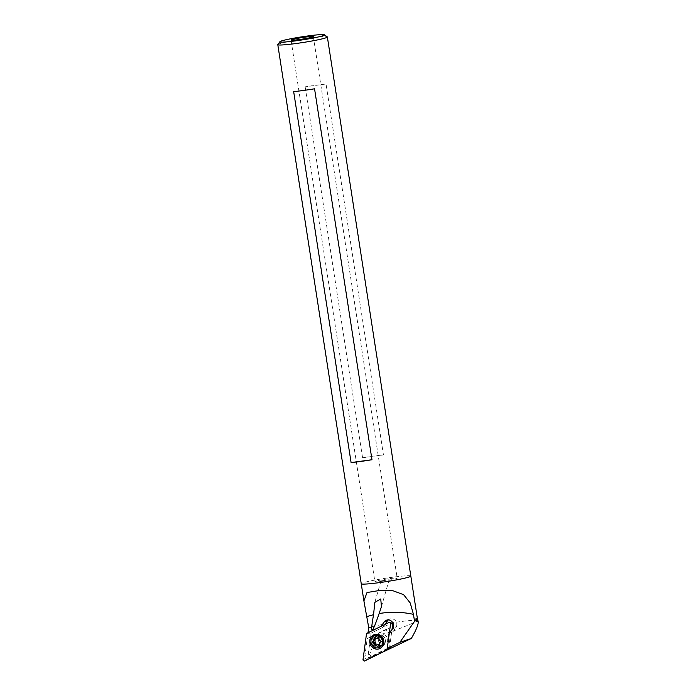 <?xml version="1.0" encoding="UTF-8"?>
<svg xmlns="http://www.w3.org/2000/svg" width="696" height="696" viewBox="0 0 696 696"><rect width="100%" height="100%" fill="white"/><g stroke="black" fill="none" stroke-linecap="round" stroke-linejoin="round"><path stroke-width="0.52" stroke-dasharray="3.48 2.61" d="M378.868 647.628A6.273 5.82 71.3 0 1 372.647 645.714A6.273 5.82 71.3 0 1 371.525 638.98A6.273 5.82 71.3 0 1 374.857 635.744M373.552 639.198A5.02 4.654 71.3 0 1 382.287 639.85A5.02 4.654 71.3 0 1 374.474 644.609A5.02 4.654 71.3 0 1 373.552 639.198M378.668 637.475A5.02 4.654 71.3 0 1 387.402 638.128A5.02 4.654 71.3 0 1 379.59 642.878A5.02 4.654 71.3 0 1 378.668 637.475M378.711 637.466L379.668 636.988L379.946 639.398A3.132 2.906 71.3 0 1 380.251 639.841L382.382 641.103L380.555 642.469A3.132 2.906 71.3 0 1 380.364 642.956L380.642 645.366L379.598 645.053M377.885 644.487L375.849 645.618M374.97 638.032L375.057 637.266L377.154 638.31L376.188 638.632M377.154 638.31A3.132 2.906 71.3 0 1 377.658 638.267M379.946 639.398L378.972 639.728M380.251 639.841L379.276 640.172M380.555 642.469L379.581 642.799M380.364 642.956L379.39 643.278M389.29 622.302L391.361 623.181L371.116 633.099L367.906 656.772L369.254 657.859L389.508 647.941L391.996 629.532M371.116 633.099L366.548 633.438M375.701 642.773A5.516 5.124 71.3 0 1 378.546 635.291A5.516 5.124 71.3 0 1 384.914 638.267A5.516 5.124 71.3 0 1 382.069 645.749A5.516 5.124 71.3 0 1 375.701 642.773M391.361 623.181L392.109 623.164M372.125 636.179A7.526 6.986 -108.7 0 0 371.351 645.366A7.526 6.986 -108.7 0 0 379.642 648.689A7.526 6.986 -108.7 0 0 383.513 638.484A7.526 6.986 -108.7 0 0 374.831 634.43A7.526 6.986 -108.7 0 0 374.613 634.508M383.07 638.893A5.516 5.124 -108.7 0 0 373.613 642.782A5.516 5.124 -108.7 0 0 380.225 646.375A5.516 5.124 -108.7 0 0 383.07 638.893M381.06 580.882L389.168 579.707L381.06 580.882M410.823 576.079A25.082 1.723 -8.8 0 0 385.758 578.219A25.082 1.723 -8.8 0 0 361.241 583.761A25.082 1.723 171.2 0 1 385.767 578.219A25.082 1.723 171.2 0 1 410.823 576.088M417.713 620.597A25.082 1.723 -8.8 0 0 417.635 620.493A25.082 1.723 -8.8 0 0 396.45 622.172A25.082 1.723 -8.8 0 0 369.767 627.383A25.082 1.723 -8.8 0 0 368.767 627.766M368.584 628.027L371.525 627.253C373.361 628.74 374.831 631.359 375.936 635.117C373.682 643.548 371.586 649.96 369.654 654.336L364.861 655.954L367.218 638.58L388.629 628.61L392.822 631.994L389.49 633.125L385.288 629.732L376.066 634.247M384.992 624.408L382.991 627.287L371.142 633.082L370.55 637.458M371.142 633.082L368.01 632.725M371.525 627.253L368.619 628.236M417.748 620.841C420.48 619.927 405.768 626.478 388.15 632.899A35.113 2.41 -8.8 0 0 375.936 635.117M388.15 632.899L390.595 648.663M369.654 654.336C370.542 656.424 372.169 656.911 374.544 655.78L379.92 653.466M367.366 658.225L374.544 655.78L367.575 658.138A2.01 1.862 -108.7 0 1 364.861 655.954M367.993 632.821L381.121 626.304M371.577 636.448L367.218 638.58M387.237 648.515L367.575 658.138M382.069 640.999A5.516 5.124 -108.7 0 0 375.205 636.422A5.516 5.124 -108.7 0 0 371.881 642.295A5.516 5.124 -108.7 0 0 378.737 646.871A5.516 5.124 -108.7 0 0 382.069 640.999M375.214 641.173A5.516 5.124 -108.7 0 0 382.069 645.749A5.516 5.124 -108.7 0 0 385.158 638.885A5.516 5.124 -108.7 0 0 375.214 641.173M382.991 627.287L381.025 626.452M388.629 628.61L385.288 629.732M392.822 631.994L395.867 627.635A5.516 5.124 -108.7 0 0 388.342 619.901M277.826 44.535A25.082 1.723 171.2 0 1 302.316 39.124A25.082 1.723 171.2 0 1 327.285 36.879M305.152 86.826L362.572 457.759A25.082 1.723 171.2 0 1 383.452 454.94L326.032 83.998A25.082 1.723 -8.8 0 0 305.152 86.826L326.032 83.998M383.165 581.117A11.284 0.774 171.2 0 1 374.874 581.647A11.284 0.774 171.2 0 1 385.915 579.159A11.284 0.774 171.2 0 1 397.19 578.193A11.284 0.774 171.2 0 1 383.165 581.117M362.572 457.759L383.452 454.94M314.548 88.792L293.668 91.62M380.486 645.488L379.659 645.766M376.058 645.862L375.083 646.192M374.892 637.388L374.161 637.632M375.057 637.266L374.083 637.597M379.668 636.988L378.694 637.31M382.356 640.885L381.382 641.216M382.382 641.103L381.408 641.425M380.642 645.366L379.668 645.697M362.955 660.025L367.906 656.772M364.295 661.113L369.254 657.859M395.867 627.635L392.535 628.766M379.485 646.097L384.592 644.365M376.275 636.588L381.382 634.865M376.031 645.879L375.057 646.21M374.97 637.258L373.996 637.588M380.573 645.497L379.598 645.827M374.831 634.43L374.387 634.578M379.642 648.689L379.198 648.837M375.205 636.422L376.701 635.918M378.737 646.871L380.225 646.375M389.908 619.022L386.567 620.145M380.982 580.934L374.848 602.371M389.168 579.707L381.46 606.625M291.041 40.081L374.874 581.647M313.348 36.627L397.19 578.193"/><path stroke-width="1.04" d="M379.511 645.818L377.406 644.774A3.132 2.906 71.3 0 1 376.91 644.818L375.057 646.21L374.613 643.687A3.132 2.906 71.3 0 1 374.309 643.243L372.203 642.199L374.004 640.616A3.132 2.906 71.3 0 1 374.196 640.129L373.996 637.588L376.188 638.632A3.132 2.906 71.3 0 1 376.684 638.597L378.537 637.205L378.972 639.728A3.132 2.906 71.3 0 1 379.276 640.172L381.408 641.425L379.581 642.799A3.132 2.906 71.3 0 1 379.39 643.278L379.659 645.766M371.386 639.024A6.273 5.82 71.3 0 1 374.787 635.77A6.273 5.82 71.3 0 1 382.313 639.841A6.273 5.82 71.3 0 1 378.798 647.645A6.273 5.82 71.3 0 1 372.543 645.784A6.273 5.82 71.3 0 1 371.386 639.024M374.857 635.744A6.273 5.82 71.3 0 1 374.918 635.718A6.273 5.82 71.3 0 1 382.443 639.798A6.273 5.82 71.3 0 1 378.937 647.602A6.273 5.82 71.3 0 1 378.868 647.628M379.598 645.053L378.38 644.452L377.406 644.774M378.38 644.452A3.132 2.906 71.3 0 1 377.885 644.487L376.91 644.818M375.849 645.618L375.588 643.356L374.613 643.687M375.588 643.356A3.132 2.906 71.3 0 1 375.283 642.913L374.309 643.243M375.283 642.913L373.178 641.869L374.979 640.285L374.004 640.616M374.979 640.285A3.132 2.906 71.3 0 1 375.17 639.807L374.196 640.129M375.17 639.807L374.97 638.032M378.711 637.466L376.684 638.597M392.709 624.268L392.109 623.164L389.29 622.302L366.548 633.438L362.955 660.025L364.295 661.113L387.037 649.977L390.639 623.39L392.709 624.268L391.996 629.532M389.508 647.941L387.037 649.977M383.078 638.632A7.526 6.986 -108.7 0 0 374.387 634.578A7.526 6.986 -108.7 0 0 370.176 643.939A7.526 6.986 -108.7 0 0 379.198 648.837A7.526 6.986 -108.7 0 0 383.078 638.632M390.038 622.285L390.639 623.39M374.613 634.508A7.526 6.986 -108.7 0 0 372.125 636.179M414.25 619.457A25.082 1.723 -8.8 0 0 416.495 618.718L414.25 619.457L413.467 614.359L410.222 602.953L403.593 594.662L393.066 590.791L380.842 590.269L367.01 592.522L363.904 600.918L368.767 627.766L368.01 632.725M373.543 614.733L374.848 602.371L380.738 598.96L381.46 606.625L379.12 613.567C371.716 635.178 369.854 635.561 373.543 614.733A100.328 93.116 -108.7 0 0 367.036 616.586M379.651 582.587A25.082 1.723 -8.8 0 0 410.823 576.088A25.082 1.723 -8.8 0 0 410.823 576.079A25.082 1.723 171.2 0 1 379.651 582.587A25.082 1.723 171.2 0 1 361.241 583.761A25.082 1.723 -8.8 0 0 379.651 582.587M379.92 653.466L411.327 638.458C416.173 630.08 418.453 624.521 418.174 621.789L416.765 620.493L414.677 621.145L399.887 642.321L387.237 648.515M417.574 620.815A25.082 1.723 -8.8 0 0 417.713 620.597L327.364 36.984A25.082 1.723 171.2 0 1 296.191 43.491A25.082 1.723 171.2 0 1 277.791 44.657A25.082 1.723 171.2 0 1 277.826 44.535L279.923 41.69A22.576 1.549 171.2 0 1 301.96 36.818A22.576 1.549 171.2 0 1 324.432 34.8A22.576 1.549 171.2 0 1 296.452 40.751A22.576 1.549 171.2 0 1 279.923 41.69M414.433 619.605L414.677 621.145M381.121 626.304L384.14 621.989A5.516 5.124 -108.7 0 1 392.448 622.268A5.516 5.124 -108.7 0 1 392.535 628.766L389.49 633.125M376.066 634.247L371.577 636.448M411.327 638.458L399.887 642.321M388.342 619.901A5.516 5.124 -108.7 0 0 387.472 620.858L384.992 624.408M324.432 34.8L327.285 36.879A25.082 1.723 171.2 0 1 327.364 36.984M314.548 88.792A25.082 1.723 171.2 0 1 303.473 90.471A25.082 1.723 171.2 0 1 293.668 91.62L351.089 462.562A25.082 1.723 -8.8 0 0 360.893 461.413A25.082 1.723 -8.8 0 0 371.977 459.734L314.548 88.792M299.324 39.55A11.284 0.774 171.2 0 1 291.041 40.081A11.284 0.774 171.2 0 1 302.073 37.584A11.284 0.774 171.2 0 1 313.348 36.627A11.284 0.774 171.2 0 1 299.324 39.55M351.089 462.562L371.977 459.734M375.457 645.914L374.9 646.097M373.178 641.869L372.203 642.199M373.152 641.66L372.186 641.982M413.467 614.359A100.328 93.116 -108.7 0 0 379.12 613.567M416.495 618.718L416.765 620.493M387.472 620.858L384.14 621.989M277.791 44.657L363.904 600.918M418.018 620.771L418.174 621.789"/></g></svg>
